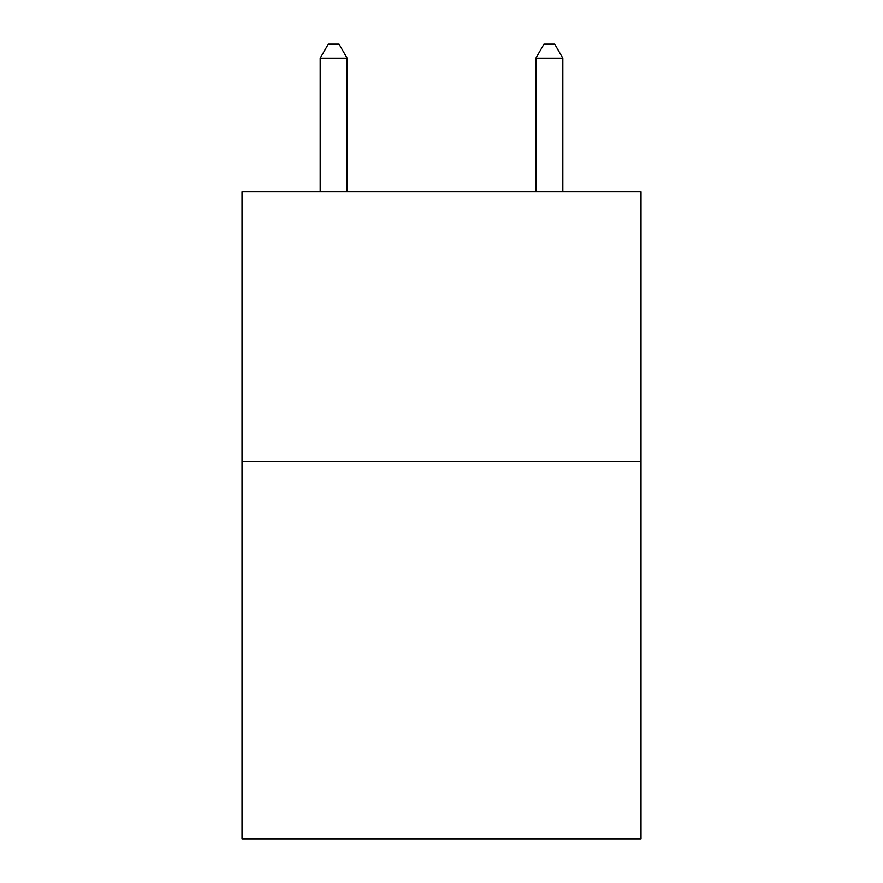 <?xml version="1.0" encoding="UTF-8"?>
<svg xmlns="http://www.w3.org/2000/svg" width="883" height="883" viewBox="0 0 883 883"><rect width="100%" height="100%" fill="white"/><g stroke="black" fill="none" stroke-linecap="round" stroke-linejoin="round"><path stroke-width="1.32" d="M640.981 461.445L640.981 838.85L242.019 838.85L242.019 191.876L640.981 191.876L640.981 461.445L242.019 461.445M347.151 191.876L347.151 58.168L320.187 58.168L320.187 191.876M320.187 58.168L328.277 44.15L339.061 44.15L347.151 58.168M562.813 191.876L562.813 58.168L535.849 58.168L535.849 191.876M535.849 58.168L543.939 44.15L554.723 44.15L562.813 58.168"/></g></svg>
